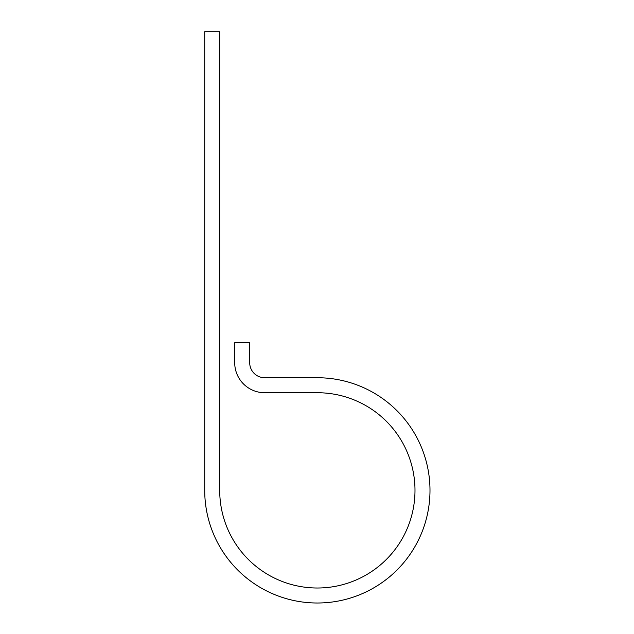 <?xml version="1.0" encoding="UTF-8"?>
<svg xmlns="http://www.w3.org/2000/svg" width="634" height="634" viewBox="0 0 634 634"><rect width="100%" height="100%" fill="white"/><g stroke="black" fill="none" stroke-linecap="round" stroke-linejoin="round"><path stroke-width="0.95" d="M219.713 490.375L219.713 31.7L204.719 31.7L204.719 490.375A112.638 112.638 0 0 0 317.357 603.005A112.638 112.638 0 0 0 429.995 490.375A112.638 112.638 0 0 0 317.357 377.737L264.711 377.737A14.994 14.994 0 0 1 249.709 362.735L249.709 342.74L234.715 342.74L234.715 362.735A29.996 29.996 0 0 0 264.711 392.731L317.357 392.731A97.636 97.636 0 0 1 414.993 490.375A97.636 97.636 0 0 1 317.357 588.011A97.636 97.636 0 0 1 219.713 490.375"/></g></svg>
